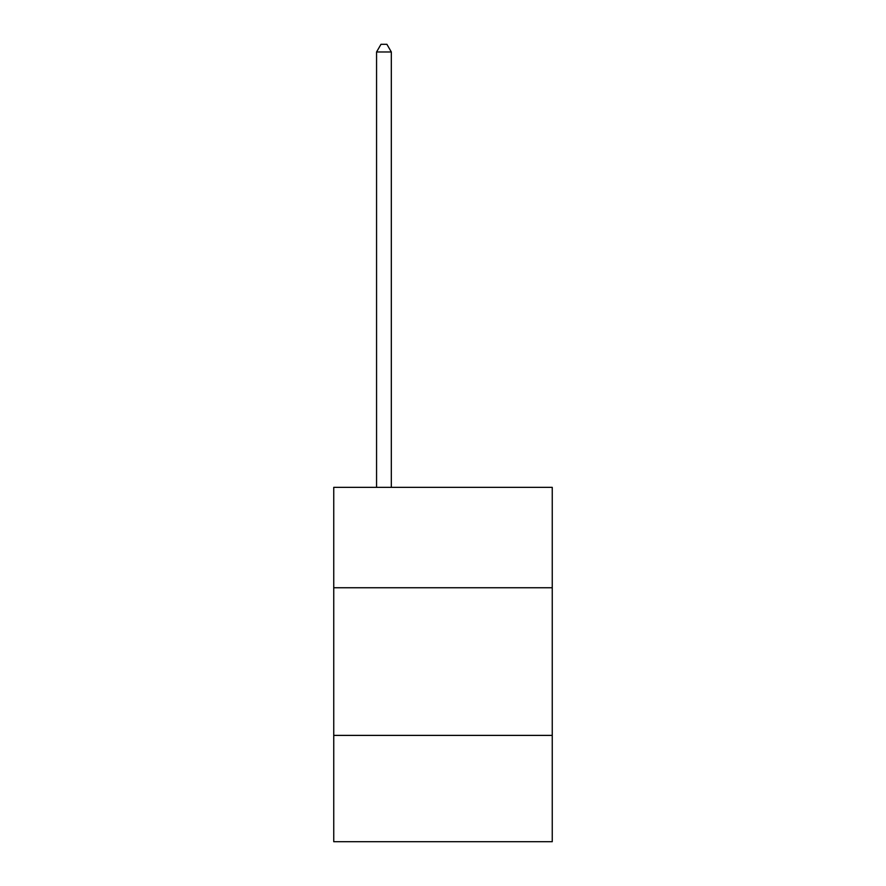 <?xml version="1.0" encoding="UTF-8"?>
<svg xmlns="http://www.w3.org/2000/svg" width="886" height="886" viewBox="0 0 886 886"><rect width="100%" height="100%" fill="white"/><g stroke="black" fill="none" stroke-linecap="round" stroke-linejoin="round"><path stroke-width="1.33" d="M552.255 587.75L552.255 487.355L333.745 487.355L333.745 587.75L552.255 587.75L552.255 841.7L333.745 841.7L333.745 587.75M552.255 735.391L333.745 735.391M391.324 487.355L391.324 51.975L376.561 51.975L376.561 487.355M376.561 51.975L380.991 44.3L386.894 44.3L391.324 51.975"/></g></svg>
